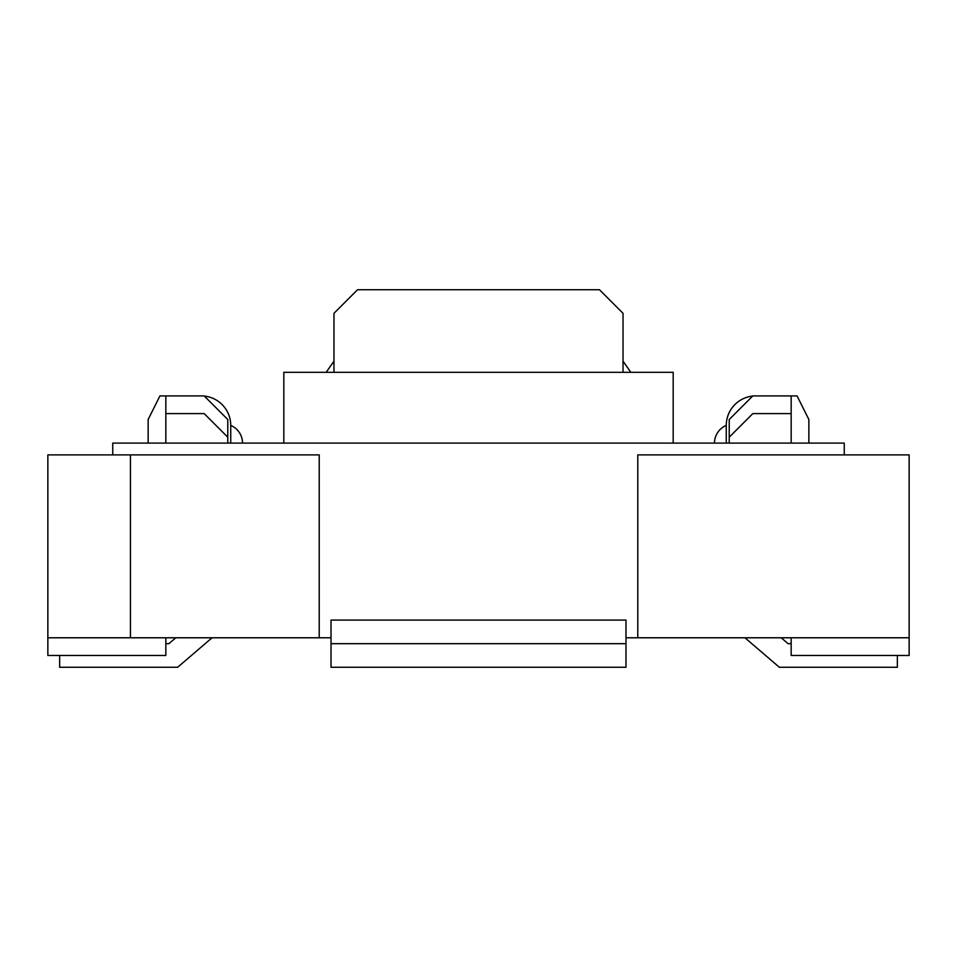 <?xml version="1.0" encoding="UTF-8"?>
<svg xmlns="http://www.w3.org/2000/svg" width="957" height="957" viewBox="0 0 957 957"><rect width="100%" height="100%" fill="white"/><g stroke="black" fill="none" stroke-linecap="round" stroke-linejoin="round"><path stroke-width="1.44" d="M625.986 643.678L331.014 643.678L331.014 667.28L625.986 667.28L625.986 620.088L331.014 620.088L331.014 643.678M148.144 443.103L148.144 419.501L159.939 395.911L165.836 395.911L165.836 443.103M227.778 443.103L227.778 419.501L204.176 395.911L165.836 395.911M791.164 443.103L791.164 395.911L797.061 395.911L808.856 419.501L808.856 443.103M791.164 395.911L752.824 395.911L729.222 419.501L729.222 443.103M130.439 637.781L130.439 454.898L319.219 454.898L319.219 637.781L47.85 637.781L47.85 655.485L165.836 655.485L165.836 637.781M47.85 637.781L47.85 454.898L130.439 454.898M637.781 637.781L637.781 454.898L909.15 454.898L909.15 637.781L625.986 637.781M333.969 372.309L333.969 313.322L357.559 289.72L599.441 289.72L623.031 313.322L623.031 372.309M791.164 637.781L791.164 655.485L909.15 655.485L909.15 637.781M726.267 443.103L726.267 425.41A19.176 19.176 0 0 0 714.472 443.103M752.657 396.078A29.5 29.5 0 0 0 726.267 425.41M791.164 413.603L752.824 413.603L729.222 437.205M781.211 637.781L788.089 643.678L791.164 643.678M744.953 637.781L779.369 667.28L897.355 667.28L897.355 655.485M175.789 637.781L168.91 643.678L165.836 643.678M212.047 637.781L177.631 667.28L59.645 667.28L59.645 655.485M331.014 637.781L319.219 637.781M673.178 443.103L673.178 372.309L283.822 372.309L283.822 443.103M227.778 437.205L204.176 413.603L165.836 413.603M630.842 372.309L623.031 361.16M204.343 396.078A29.5 29.5 0 0 1 230.733 425.41L230.733 443.103M230.733 425.41A19.176 19.176 0 0 1 242.528 443.103M326.158 372.309L333.969 361.16M112.747 454.898L112.747 443.103L844.253 443.103L844.253 454.898M331.014 620.088L625.986 620.088"/></g></svg>
